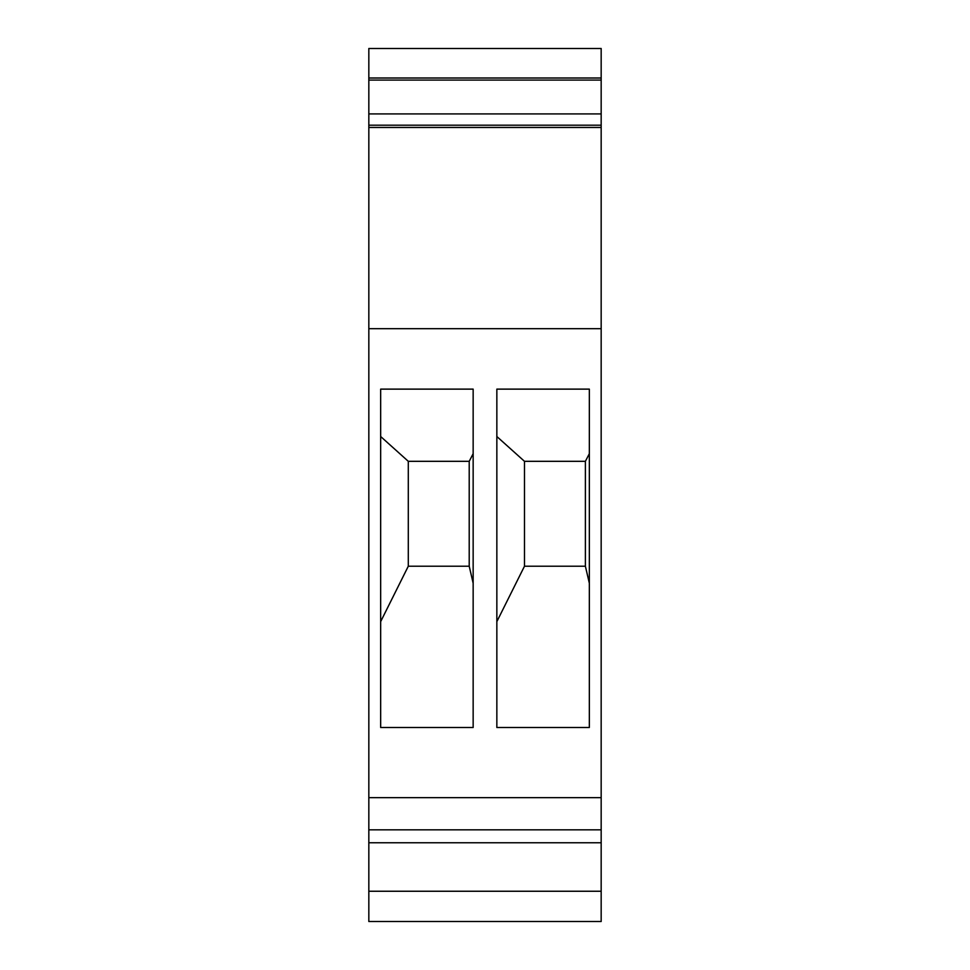 <?xml version="1.0" encoding="UTF-8"?>
<svg xmlns="http://www.w3.org/2000/svg" width="970" height="970" viewBox="0 0 970 970"><rect width="100%" height="100%" fill="white"/><g stroke="black" fill="none" stroke-linecap="round" stroke-linejoin="round"><path stroke-width="1.45" d="M368.83 78L368.83 48.5L601.17 48.5L601.17 80.086L368.83 80.086L368.83 78L601.17 78M601.17 842.76L368.83 842.76L368.83 891.248L601.17 891.248L601.17 80.086M601.17 891.248L601.17 921.5L368.83 921.5L368.83 891.248M368.83 842.76L368.83 80.086M601.17 125.203L368.83 125.203M601.17 113.914L368.83 113.914M601.17 829.823L368.83 829.823M601.17 797.643L368.83 797.643M473.154 389.128L380.664 389.128L380.664 727.5L473.154 727.5L473.154 389.128M368.83 328.697L601.17 328.697M589.336 389.128L496.846 389.128L496.846 727.5L589.336 727.5L589.336 389.128M473.154 583.225L469.213 566.213L408.297 566.213L408.297 461.32L380.664 436.512M380.664 621.624L408.297 566.213M469.213 566.213L469.213 461.32L473.154 453.693M408.297 461.32L469.213 461.32M368.83 127.458L601.17 127.458M589.336 583.225L585.383 566.213L524.479 566.213L524.479 461.32L496.846 436.512M496.846 621.624L524.479 566.213M585.383 566.213L585.383 461.32L589.336 453.693M524.479 461.32L585.383 461.32"/></g></svg>
